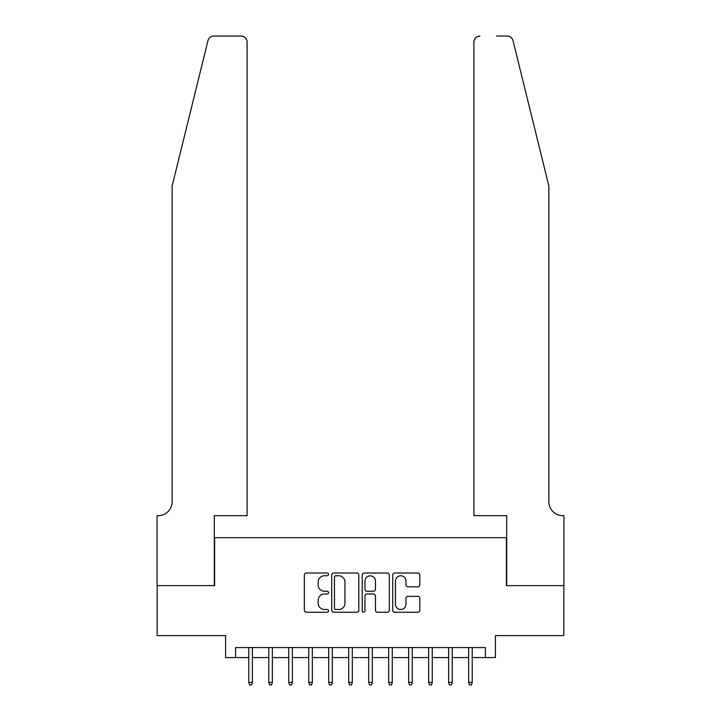 <?xml version="1.0" encoding="UTF-8"?>
<svg xmlns="http://www.w3.org/2000/svg" width="721" height="721" viewBox="0 0 721 721"><rect width="100%" height="100%" fill="white"/><g stroke="black" fill="none" stroke-linecap="round" stroke-linejoin="round"><path stroke-width="1.08" d="M328.524 574.376A1.37 1.37 0 0 0 327.154 573.006L306.308 573.006A1.965 1.965 0 0 0 304.352 574.97L304.352 610.272A1.965 1.965 0 0 0 306.308 612.237L327.154 612.237A1.37 1.37 0 0 0 328.524 610.867A1.37 1.37 0 0 0 327.154 609.488L324.459 609.488A6.273 6.273 0 0 1 318.177 603.216L318.177 600.269A6.273 6.273 0 0 1 324.459 593.996L327.154 593.996A1.37 1.37 0 0 0 328.524 592.617A1.37 1.37 0 0 0 327.154 591.247L324.459 591.247A6.273 6.273 0 0 1 318.177 584.974L318.177 582.027A6.273 6.273 0 0 1 324.459 575.755L327.154 575.755A1.37 1.37 0 0 0 328.524 574.376M417.829 586.831A1.965 1.965 0 0 0 419.793 584.875L419.793 574.97A1.965 1.965 0 0 0 417.829 573.006L394.684 573.006A1.965 1.965 0 0 0 392.72 574.97L392.72 610.272A1.965 1.965 0 0 0 394.684 612.237L417.829 612.237A1.965 1.965 0 0 0 419.793 610.272L419.793 598.313A1.965 1.965 0 0 0 417.829 596.348L407.924 596.348A1.965 1.965 0 0 0 405.959 598.313L405.959 604.243A5.245 5.245 0 0 1 400.714 609.488A5.245 5.245 0 0 1 395.469 604.243L395.469 581A5.245 5.245 0 0 1 400.714 575.755A5.245 5.245 0 0 1 405.959 581L405.959 584.875A1.965 1.965 0 0 0 407.924 586.831L417.829 586.831M235.596 657.57L235.596 647.575L485.404 647.575L485.404 657.57L495.399 657.57L495.399 635.589L563.84 635.589L563.84 585.623L506.385 585.623L506.385 537.668L214.615 537.668L214.615 585.623L157.16 585.623L157.16 635.589L225.601 635.589L225.601 657.57L248.79 657.57M358.788 574.97A1.965 1.965 0 0 0 356.823 573.006L333.679 573.006A1.965 1.965 0 0 0 331.714 574.97L331.714 610.272A1.965 1.965 0 0 0 333.679 612.237L356.823 612.237A1.965 1.965 0 0 0 358.788 610.272L358.788 574.97M364.177 573.006L387.321 573.006A1.965 1.965 0 0 1 389.286 574.97L389.286 610.272A1.965 1.965 0 0 1 387.321 612.237L377.416 612.237A1.965 1.965 0 0 1 375.461 610.272L375.461 595.952A1.965 1.965 0 0 0 373.496 593.996L366.926 593.996A1.965 1.965 0 0 0 364.961 595.952L364.961 610.867A1.37 1.37 0 0 1 363.591 612.237A1.37 1.37 0 0 1 362.212 610.867L362.212 574.97A1.965 1.965 0 0 1 364.177 573.006M252.386 657.57L268.771 657.57M272.367 657.57L288.751 657.57M292.356 657.57L308.741 657.57M312.337 657.57L328.722 657.57M332.318 657.57L348.712 657.57M352.308 657.57L368.692 657.57M372.288 657.57L388.682 657.57M392.278 657.57L408.663 657.57M412.259 657.57L428.644 657.57M432.249 657.57L448.633 657.57M452.229 657.57L468.614 657.57M472.21 657.57L485.404 657.57M335.833 575.755A1.37 1.37 0 0 0 334.463 577.124L334.463 608.118A1.37 1.37 0 0 0 335.833 609.488L338.681 609.488A6.273 6.273 0 0 0 344.953 603.216L344.953 582.027A6.273 6.273 0 0 0 338.681 575.755L335.833 575.755M375.461 581.099A5.245 5.245 0 0 0 370.206 575.854A5.245 5.245 0 0 0 364.961 581.099L364.961 589.282A1.965 1.965 0 0 0 366.926 591.247L373.496 591.247A1.965 1.965 0 0 0 375.461 589.282L375.461 581.099M248.79 682.354L249.583 684.95L251.584 684.95L252.386 682.354L248.79 682.354L248.79 647.575M252.386 682.354L252.386 647.575M207.99 40.61C209.514 37.321 209.514 37.321 207.99 40.61L172.148 185.937L172.148 501.69A13.987 13.987 0 0 1 158.16 515.677L157.061 515.677L157.061 585.623L214.308 585.623L214.308 515.677L247.087 515.677L247.087 42.043A5.993 5.993 0 0 0 241.093 36.05L213.813 36.05A5.993 5.993 0 0 0 207.99 40.61M224.501 36.05L241.093 36.05C244.707 36.429 246.708 38.429 247.087 42.043L247.087 515.677M172.148 501.69A13.987 13.987 0 0 1 158.16 515.677M537.866 141.37L513.01 40.61C511.486 37.321 511.486 37.321 513.01 40.61L548.852 185.937L548.852 501.69A13.987 13.987 0 0 0 562.84 515.677L563.939 515.677L563.939 585.623L506.692 585.623L506.692 515.677L473.913 515.677L473.913 42.043L473.913 515.677M496.499 36.05L507.187 36.05A5.993 5.993 0 0 1 513.01 40.61M479.907 36.05A5.993 5.993 0 0 0 473.913 42.043C474.292 38.429 476.293 36.429 479.907 36.05M548.852 501.69A13.987 13.987 0 0 0 562.84 515.677M268.771 682.354L269.573 684.95L271.565 684.95L272.367 682.354L268.771 682.354L268.771 647.575M272.367 682.354L272.367 647.575M288.751 682.354L289.554 684.95L291.554 684.95L292.356 682.354L288.751 682.354L288.751 647.575M292.356 682.354L292.356 647.575M308.741 682.354L309.543 684.95L311.535 684.95L312.337 682.354L308.741 682.354L308.741 647.575M312.337 682.354L312.337 647.575M328.722 682.354L329.524 684.95L331.525 684.95L332.318 682.354L328.722 682.354L328.722 647.575M332.318 682.354L332.318 647.575M348.712 682.354L349.505 684.95L351.506 684.95L352.308 682.354L348.712 682.354L348.712 647.575M352.308 682.354L352.308 647.575M368.692 682.354L369.494 684.95L371.495 684.95L372.288 682.354L368.692 682.354L368.692 647.575M372.288 682.354L372.288 647.575M388.682 682.354L389.475 684.95L391.476 684.95L392.278 682.354L388.682 682.354L388.682 647.575M392.278 682.354L392.278 647.575M408.663 682.354L409.465 684.95L411.457 684.95L412.259 682.354L408.663 682.354L408.663 647.575M412.259 682.354L412.259 647.575M428.644 682.354L429.446 684.95L431.446 684.95L432.249 682.354L428.644 682.354L428.644 647.575M432.249 682.354L432.249 647.575M448.633 682.354L449.435 684.95L451.427 684.95L452.229 682.354L448.633 682.354L448.633 647.575M452.229 682.354L452.229 647.575M468.614 682.354L469.416 684.95L471.417 684.95L472.21 682.354L468.614 682.354L468.614 647.575M472.21 682.354L472.21 647.575"/></g></svg>
